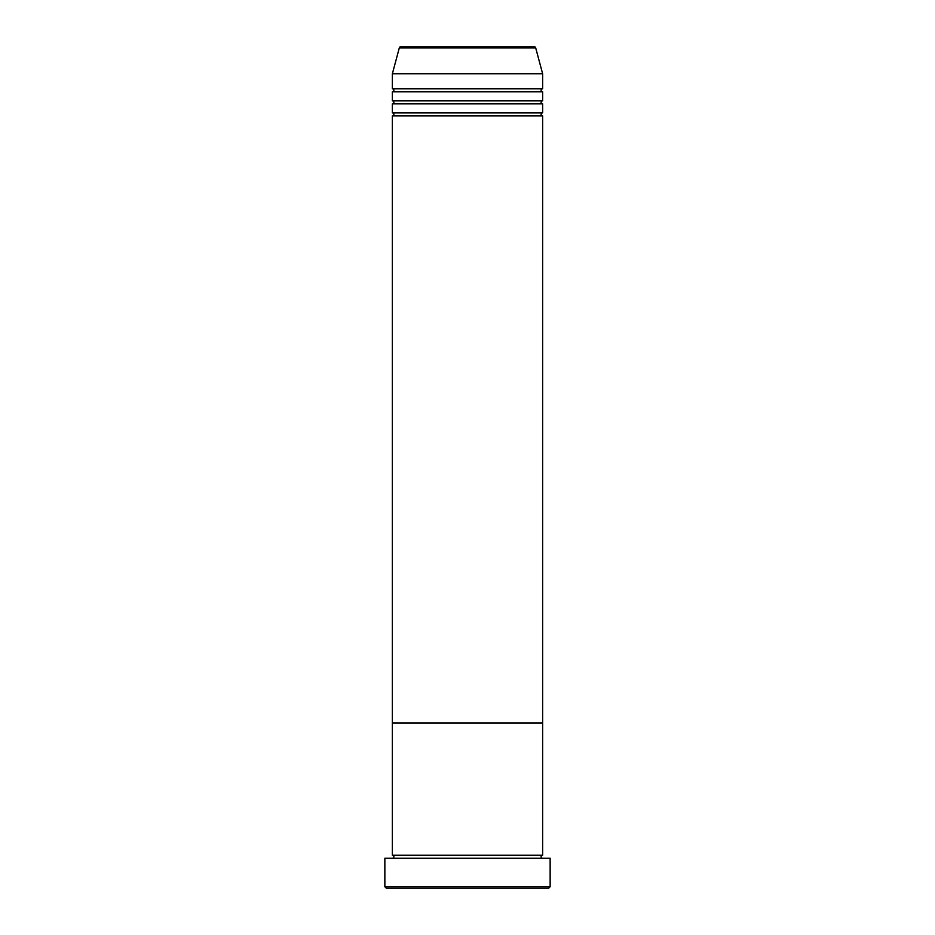 <?xml version="1.0" encoding="UTF-8"?>
<svg xmlns="http://www.w3.org/2000/svg" width="935" height="935" viewBox="0 0 935 935"><rect width="100%" height="100%" fill="white"/><g stroke="black" fill="none" stroke-linecap="round" stroke-linejoin="round"><path stroke-width="1.4" d="M548.646 888.25L386.354 888.25L384.858 886.742L550.142 886.742L548.646 888.25M534.236 46.75L400.764 46.75L534.236 46.75A1.508 1.508 0 0 1 535.685 47.86L542.639 73.795L542.639 88.825A1.508 1.508 0 0 0 541.131 90.333A1.508 1.508 0 0 0 542.639 91.829L542.639 100.851A1.508 1.508 0 0 0 541.131 102.347A1.508 1.508 0 0 0 542.639 103.855L542.639 112.866A1.508 1.508 0 0 0 541.131 114.374A1.508 1.508 0 0 0 542.639 115.87L542.639 722.954L392.361 722.954L392.361 855.186A1.508 1.508 0 0 1 393.869 856.694A1.508 1.508 0 0 1 392.361 858.201M542.639 115.87L392.361 115.87L392.361 722.954L542.639 722.954L542.639 855.186A1.508 1.508 0 0 0 541.131 856.694A1.508 1.508 0 0 0 542.639 858.201M542.639 855.186L392.361 855.186M550.142 886.742L550.142 858.201L384.858 858.201L384.858 886.742M542.639 103.855L392.361 103.855L392.361 112.866A1.508 1.508 0 0 1 393.869 114.374A1.508 1.508 0 0 1 392.361 115.87M542.639 91.829L392.361 91.829L392.361 100.851A1.508 1.508 0 0 1 393.869 102.347A1.508 1.508 0 0 1 392.361 103.855M400.764 46.75A1.508 1.508 0 0 0 399.315 47.86L392.361 73.795L392.361 88.825A1.508 1.508 0 0 1 393.869 90.333A1.508 1.508 0 0 1 392.361 91.829M542.639 112.866L392.361 112.866M542.639 73.795L392.361 73.795M542.639 88.825L392.361 88.825M542.639 100.851L392.361 100.851M535.685 47.86L399.315 47.86"/></g></svg>
